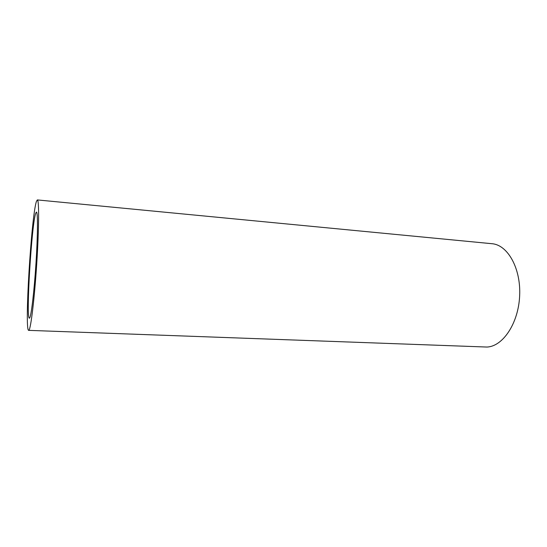 <?xml version="1.0" encoding="UTF-8"?>
<svg xmlns="http://www.w3.org/2000/svg" width="547" height="547" viewBox="0 0 547 547"><rect width="100%" height="100%" fill="white"/><g stroke="black" fill="none" stroke-linecap="round" stroke-linejoin="round"><path stroke-width="0.82" d="M29.6 318.053L29.381 318.183C25.812 319.113 31.664 223.614 35.753 213.132L36.423 212.092C37.921 211.798 37.818 234.82 35.986 263.305C34.16 291.777 31.179 316.631 29.6 318.053M37.333 199.922L491.958 243.709C507.65 244.824 521.052 268.31 519.65 295.886C518.426 323.468 502.741 346.559 486.905 347.044L28.67 330.361C24.321 331.031 31.377 215.511 36.444 201.392L37.333 199.922C39.172 199.498 39.063 227.942 36.758 263.387C34.482 298.826 30.782 329.082 28.888 330.265L28.67 330.361"/></g></svg>
